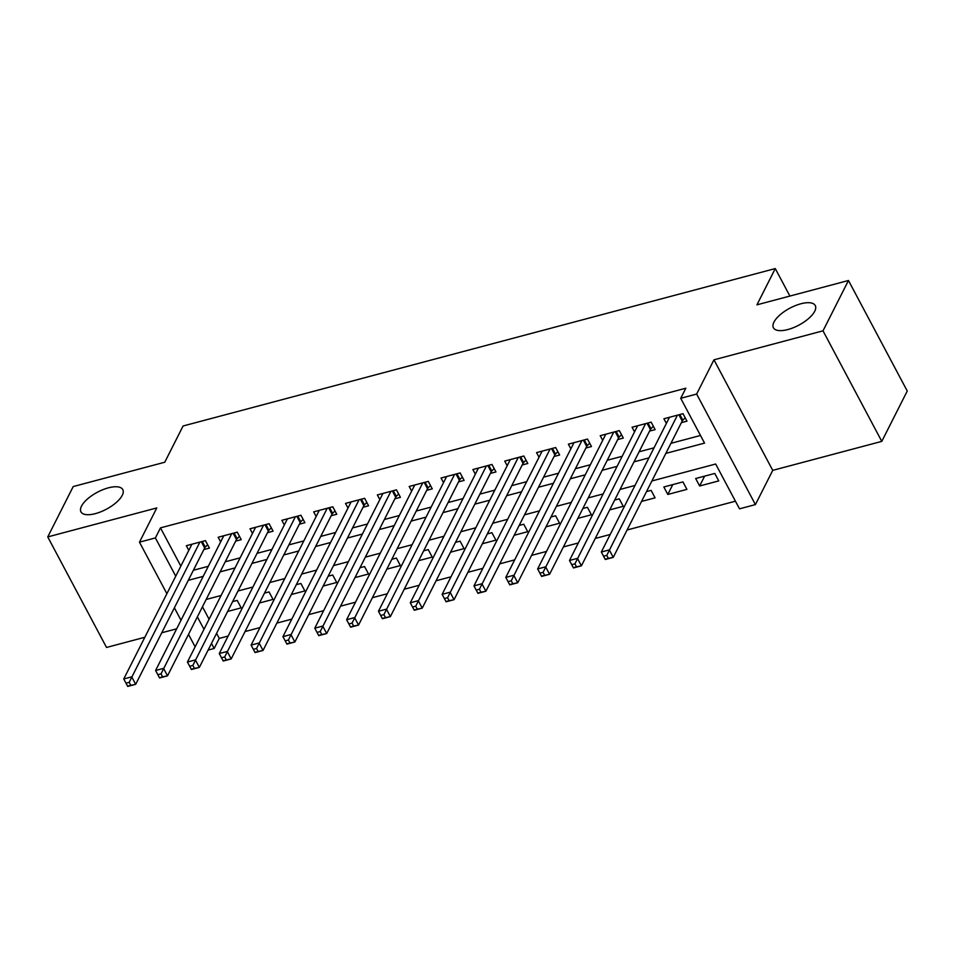 <?xml version="1.0" encoding="UTF-8"?>
<svg xmlns="http://www.w3.org/2000/svg" width="955" height="955" viewBox="0 0 955 955"><rect width="100%" height="100%" fill="white"/><g stroke="black" fill="none" stroke-linecap="round" stroke-linejoin="round"><path stroke-width="1.43" d="M122.252 495.323A23.684 9.598 152 0 1 100.836 511.796A23.684 9.598 152 0 1 80.96 511.856A23.684 9.598 152 0 1 81.497 506.15A23.684 9.598 152 0 1 102.913 489.676A23.684 9.598 152 0 1 122.789 489.617A23.684 9.598 152 0 1 122.252 495.323M814.722 311.246A23.684 9.598 152 0 1 793.307 327.72A23.684 9.598 152 0 1 773.431 327.78A23.684 9.598 152 0 1 773.968 322.086A23.684 9.598 152 0 1 795.396 305.612A23.684 9.598 152 0 1 815.26 305.54A23.684 9.598 152 0 1 814.722 311.246M216.582 633.344L219.268 638.406L214.171 648.469L208.106 650.08M789.892 296.062L775.281 268.57L183.085 425.99L164.749 462.232L73.213 486.561L47.75 536.913L106.53 647.454L144.838 637.272M161.753 632.771L176.675 628.808M775.281 268.57L756.945 304.824L848.47 280.495L907.25 391.037L881.787 441.377L823.007 330.836L713.958 359.82L696.637 394.057L755.417 504.598L739.504 508.836L715.665 464.023L651.895 480.974M713.958 359.82L772.738 470.361L881.787 441.377M772.738 470.361L755.417 504.598M219.268 638.406L228.126 636.042M245.041 631.553L259.963 627.578M276.878 623.09L291.812 619.127M308.716 614.626L323.65 610.663M340.553 606.162L355.487 602.199M372.39 597.699L387.324 593.735M404.228 589.235L419.161 585.272M436.077 580.771L450.999 576.808M467.914 572.308L482.836 568.344M499.752 563.844L514.673 559.881M531.589 555.38L546.511 551.417M563.426 546.917L578.348 542.953M595.263 538.453L610.185 534.49M627.101 529.989L735.434 501.196M848.47 280.495L823.007 330.836M203.833 549.591L209.408 548.098L205.432 540.637L186.332 545.711L188.804 550.367M235.67 541.127L241.245 539.647L237.27 532.174L218.17 537.247L220.641 541.903M267.507 532.663L273.082 531.183L269.107 523.71L250.007 528.784L252.478 533.439M299.345 524.2L304.92 522.719L300.944 515.246L281.844 520.32L284.315 524.975M331.194 515.736L336.757 514.256L332.794 506.783L313.682 511.856L316.153 516.512M363.031 507.272L368.594 505.792L364.631 498.319L345.519 503.392L347.99 508.048M394.869 498.808L400.432 497.328L396.468 489.855L377.356 494.929L379.827 499.584M426.706 490.345L432.269 488.865L428.306 481.392L409.194 486.477L411.677 491.121M458.543 481.881L464.106 480.401L460.143 472.928L441.043 478.013L443.514 482.657M490.381 473.417L495.955 471.937L491.98 464.464L472.88 469.55L475.351 474.193M522.218 464.954L527.793 463.473L523.818 456.001L504.718 461.086L507.189 465.73M554.055 456.49L559.63 455.01L555.655 447.537L536.555 452.622L539.026 457.266M585.893 448.026L591.467 446.546L587.492 439.073L568.392 444.159L570.863 448.802M617.73 439.563L623.305 438.082L619.329 430.61L600.229 435.695L602.701 440.339M649.567 431.099L655.142 429.619L651.167 422.158L632.067 427.231L634.538 431.875M704.623 476.139L699.645 485.988L718.745 480.914L714.782 473.441L695.67 478.515L699.645 485.988M672.786 484.603L667.808 494.451L686.908 489.378L682.944 481.905L663.832 486.978L667.808 494.451M641.545 501.435L655.07 497.842L651.107 490.369L646.535 491.586M609.708 509.898L623.233 506.305L619.258 498.832L614.698 500.05M577.87 518.362L591.396 514.769L587.421 507.296L582.848 508.514M546.033 526.826L559.558 523.221L555.583 515.76L551.011 516.977M514.196 535.289L527.721 531.684L523.746 524.223L519.174 525.441M482.359 543.753L495.884 540.148L491.909 532.687L487.337 533.893M450.521 552.205L464.046 548.612L460.071 541.151L455.499 542.356M418.684 560.669L432.209 557.075L428.234 549.614L423.662 550.82M386.847 569.132L400.372 565.539L396.397 558.078L391.825 559.284M355.009 577.596L368.535 574.003L364.559 566.53L359.987 567.748M323.172 586.06L336.697 582.466L332.722 574.994L328.15 576.211M291.335 594.523L304.86 590.93L300.885 583.457L296.313 584.675M259.497 602.987L273.023 599.394L269.047 591.921L264.475 593.139M202.46 606.783L209.073 619.234M227.648 611.451L241.173 607.858L237.21 600.385L232.638 601.602M665.85 453.386L704.551 443.108L680.724 398.295L685.821 388.219L160.488 527.864L180.829 566.124M193.376 570.266L208.297 566.303M225.213 561.803L240.135 557.839M257.05 553.339L271.972 549.376M288.888 544.875L303.809 540.912M320.725 536.412L335.647 532.448M352.562 527.948L367.484 523.985M384.399 519.484L399.321 515.521M416.237 511.032L431.159 507.057M448.074 502.569L463.008 498.594M479.911 494.105L494.845 490.13M511.749 485.641L526.683 481.666M543.586 477.178L558.52 473.202M575.423 468.714L590.357 464.739M607.273 460.25L622.194 456.287M639.11 451.787L654.032 447.823M670.947 443.323L700.492 435.468M681.404 422.635L686.979 421.155L683.004 413.694L663.904 418.768L666.375 423.411M166.886 593.7L139.478 542.165L156.799 507.929L47.75 536.913M139.478 542.165L155.39 537.928L175.744 576.187M160.488 527.864L155.39 537.928M680.724 398.295L696.637 394.057M195.118 646.822L188.505 634.371M181.008 620.261L174.383 607.81M197.363 616.858L203.988 629.309M211.485 643.419L214.171 648.469M634.991 485.462L620.058 489.438M603.142 493.926L588.22 497.901M571.305 502.39L556.383 506.353M539.468 510.853L524.546 514.817M507.63 519.317L492.708 523.28M475.793 527.781L460.871 531.744M443.956 536.244L429.034 540.208M412.118 544.708L397.196 548.671M380.281 553.172L365.359 557.135M348.444 561.636L333.522 565.599M316.606 570.099L301.685 574.062M284.769 578.563L269.847 582.526M252.932 587.027L238.01 590.99M221.094 595.49L206.173 599.454M188.278 580.342L203.2 576.366M220.116 571.878L235.037 567.903M251.953 563.414L266.875 559.439M283.79 554.951L298.724 550.975M315.627 546.487L330.561 542.524M347.465 538.023L362.399 534.06M379.302 529.559L394.236 525.596M411.151 521.096L426.073 517.133M442.989 512.632L457.911 508.669M474.826 504.168L489.748 500.205M506.663 495.705L521.585 491.741M538.501 487.241L553.423 483.278M570.338 478.777L585.26 474.814M602.175 470.314L617.097 466.35M634.013 461.85L648.934 457.887M685.189 417.801L682.837 420.212A3.701 1.504 -28 0 0 682.216 421.024L613.253 557.362L605.291 559.487L601.328 552.014L669.479 417.287M603.572 556.24L601.328 552.014L609.278 549.901L613.253 557.362L608.347 558.377L606.759 555.392L603.572 556.24L605.16 559.224L608.347 558.377M677.429 415.174L606.759 555.392M653.351 426.264L650.988 428.676A3.701 1.504 -28 0 0 650.379 429.487L581.416 565.826L573.454 567.95L569.478 560.478L637.642 425.751M571.735 564.703L569.478 560.478L577.441 558.365L581.416 565.826L576.51 566.84L574.922 563.856L571.735 564.703L573.322 567.688L576.51 566.84M645.592 423.638L574.922 563.856M621.514 434.728L619.15 437.139A3.701 1.504 -28 0 0 618.542 437.951L549.579 574.289L541.616 576.414L537.641 568.941L605.804 434.215M539.897 573.167L537.641 568.941L545.603 566.828L549.579 574.289L544.672 575.304L543.085 572.32L539.897 573.167L541.485 576.152L544.672 575.304M613.755 432.102L543.085 572.32M589.677 443.192L587.313 445.603A3.701 1.504 -28 0 0 586.704 446.415L517.741 582.753L509.779 584.878L505.804 577.405L573.967 442.678M508.06 581.631L505.804 577.405L513.766 575.292L517.741 582.753L512.835 583.768L511.247 580.783L508.06 581.631L509.648 584.615L512.835 583.768M581.917 440.553L511.247 580.783M557.839 451.655L555.476 454.067A3.701 1.504 -28 0 0 554.867 454.878L485.904 591.217L477.942 593.33L473.967 585.869L542.118 451.142M476.223 590.095L473.967 585.869L481.929 583.756L485.904 591.217L480.998 592.231L479.41 589.247L476.223 590.095L477.81 593.079L480.998 592.231M550.08 449.017L479.41 589.247M526.002 460.119L523.638 462.53A3.701 1.504 -28 0 0 523.03 463.342L454.067 599.68L446.104 601.793L442.129 594.332L510.28 459.606M444.385 598.558L442.129 594.332L450.092 592.207L454.067 599.68L449.16 600.695L447.573 597.711L444.385 598.558L445.973 601.543L449.16 600.695M518.243 457.481L447.573 597.711M494.165 468.583L491.801 470.994A3.701 1.504 -28 0 0 491.192 471.806L422.229 608.144L414.267 610.257L410.292 602.796L478.443 468.069M412.548 607.022L410.292 602.796L418.254 600.671L422.229 608.144L417.323 609.159L415.735 606.174L412.548 607.022L414.136 610.006L417.323 609.159M486.405 465.945L415.735 606.174M462.327 477.046L459.964 479.458A3.701 1.504 -28 0 0 459.355 480.27L390.392 616.608L382.43 618.721L378.455 611.26L446.606 476.533M380.711 615.474L378.455 611.26L386.417 609.135L390.392 616.608L385.486 617.622L383.898 614.638L380.711 615.474L382.298 618.47L385.486 617.622M454.568 474.408L383.898 614.638M430.49 485.498L428.127 487.921A3.701 1.504 -28 0 0 427.518 488.733L358.555 625.071L350.592 627.184L346.617 619.723L414.768 484.985M348.873 623.937L346.617 619.723L354.58 617.599L358.555 625.071L353.648 626.086L352.061 623.102L348.873 623.937L350.461 626.934L353.648 626.086M422.731 482.872L352.061 623.102M398.653 493.962L396.289 496.385A3.701 1.504 -28 0 0 395.68 497.197L326.706 633.535L318.755 635.648L314.78 628.175L382.931 493.449M317.036 632.401L314.78 628.175L322.742 626.062L326.706 633.535L321.811 634.55L320.223 631.553L317.036 632.401L318.624 635.397L321.811 634.55M390.893 491.336L320.223 631.553M366.815 502.426L364.452 504.849A3.701 1.504 -28 0 0 363.843 505.661L294.868 641.999L286.918 644.112L282.943 636.639L351.094 501.912M285.199 640.865L282.943 636.639L290.905 634.526L294.868 641.999L289.974 643.013L288.386 640.017L285.199 640.865L286.787 643.861L289.974 643.013M359.056 499.799L288.386 640.017M334.978 510.889L332.615 513.312A3.701 1.504 -28 0 0 332.006 514.124L263.031 650.462L255.081 652.575L251.105 645.103L319.257 510.376M253.362 649.328L251.105 645.103L259.068 642.99L263.031 650.462L258.137 651.477L256.549 648.481L253.362 649.328L254.949 652.325L258.137 651.477M327.219 508.263L256.549 648.481M303.141 519.353L300.777 521.776A3.701 1.504 -28 0 0 300.168 522.588L231.194 658.926L223.243 661.039L219.268 653.566L287.419 518.84M221.524 657.792L219.268 653.566L227.23 651.453L231.194 658.926L226.299 659.941L224.7 656.945L221.524 657.792L223.112 660.776L226.299 659.941M295.382 516.727L224.7 656.945M271.304 527.817L268.94 530.24A3.701 1.504 -28 0 0 268.331 531.052L199.356 667.39L191.394 669.503L187.431 662.03L255.582 527.303M189.687 666.256L187.431 662.03L195.393 659.917L199.356 667.39L194.45 668.404L192.862 665.408L189.687 666.256L191.275 669.24L194.45 668.404M263.544 525.19L192.862 665.408M239.454 536.28L237.103 538.704A3.701 1.504 -28 0 0 236.494 539.515L167.519 675.854L159.557 677.966L155.593 670.494L223.745 535.767M157.85 674.719L155.593 670.494L163.544 668.381L167.519 675.854L162.613 676.856L161.025 673.872L157.85 674.719L159.437 677.704L162.613 676.856M231.707 533.654L161.025 673.872M207.617 544.744L205.265 547.155A3.701 1.504 -28 0 0 204.657 547.979L135.682 684.317L127.719 686.43L123.756 678.957L191.907 544.231M126.012 683.183L123.756 678.957L131.706 676.844L135.682 684.317L130.775 685.32L129.188 682.336L126.012 683.183L127.6 686.168L130.775 685.32M199.87 542.118L129.188 682.336M679.817 414.542L682.837 420.212M678.898 414.78L682.216 421.024M647.979 423.005L650.988 428.676M647.06 423.244L650.379 429.487M616.142 431.469L619.15 437.139M615.223 431.708L618.542 437.951M584.293 439.933L587.313 445.603M583.386 440.171L586.704 446.415M552.456 448.384L555.476 454.067M551.548 448.635L554.867 454.878M520.618 456.848L523.638 462.53M519.711 457.099L523.03 463.342M488.781 465.312L491.801 470.994M487.874 465.563L491.192 471.806M456.944 473.776L459.964 479.458M456.036 474.026L459.355 480.27M425.106 482.239L428.127 487.921M424.199 482.49L427.518 488.733M393.269 490.703L396.289 496.385M392.362 490.954L395.68 497.197M361.432 499.167L364.452 504.849M360.524 499.417L363.843 505.661M329.594 507.63L332.615 513.312M328.687 507.869L332.006 514.124M297.757 516.094L300.777 521.776M296.838 516.333L300.168 522.588M265.92 524.558L268.94 530.24M265.001 524.796L268.331 531.052M234.082 533.021L237.103 538.704M233.163 533.26L236.494 539.515M202.245 541.485L205.265 547.155M201.326 541.724L204.657 547.979"/></g></svg>
